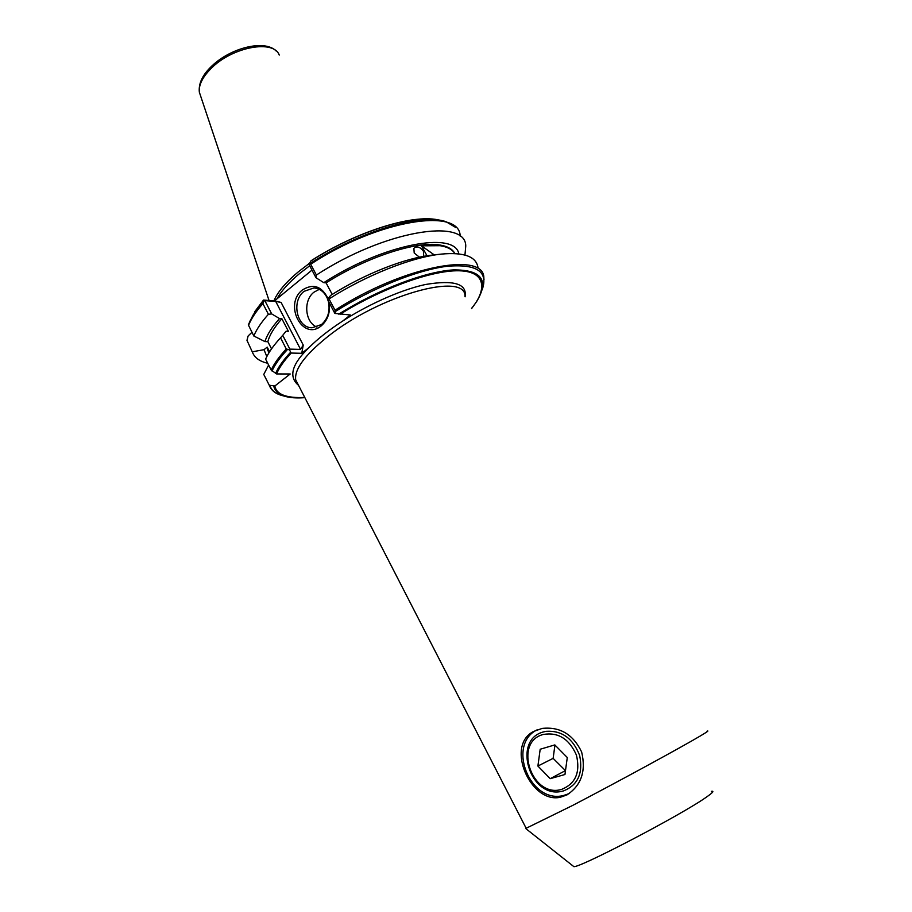 <?xml version="1.0" encoding="UTF-8"?>
<svg xmlns="http://www.w3.org/2000/svg" width="912" height="912" viewBox="0 0 912 912"><rect width="100%" height="100%" fill="white"/><g stroke="black" fill="none" stroke-linecap="round" stroke-linejoin="round"><path stroke-width="1.37" d="M328.069 298.657C321.811 286.163 313.283 283.244 302.488 289.913C283.233 304.346 302.59 341.715 321.309 325.801C327.875 319.987 330.475 312.235 329.129 302.556M328.263 300.926C330.418 310.593 328.172 318.459 321.537 324.512L312.075 327.773C296.833 328.058 290.962 300.983 304.106 291.316L313.979 287.93C320.249 288.557 324.82 292.307 327.682 299.159M316.886 327.066C304.87 322.335 303.058 300.287 314.013 292.159L319.28 289.343M423.647 256.375L423.544 251.416C420.101 246.81 416.887 245.773 413.888 248.315L414.208 253.034L419.452 257.195M434.933 219.393C408.348 215.255 354.369 232.834 311.095 260.741L308.906 264.309L316.008 277.75L323.806 282.663L326.086 282.88C366.499 257.093 416.613 240.836 439.687 244.986C447.45 246.217 452.512 249.079 454.871 253.559C452.352 249.478 447.427 246.856 440.086 245.704L421.492 245.83L427.021 255.805M326.086 282.88L332.207 294.428M707.039 731.196C709.331 730.364 707.039 731.983 700.165 736.052C681.458 747.19 617.47 782.04 572.508 805.501L526.156 828.267M533.645 731.435C505.054 745.56 530.59 803.939 560.333 797.27L566.945 794.911C581.32 785.414 586.211 771.085 581.628 751.944C573.124 734.354 559.957 726.522 542.127 728.426L533.645 731.435M311.972 270.112L274.569 300.823L281.113 302.453L303.24 345.078L301.747 353.297L291.145 353.058C283.997 360.799 279.152 367.764 276.587 373.943L290.21 373.988L274.877 385.981L269.268 385.263L263.762 374.433L268.618 365.028M277.066 298.771C281.363 290.86 288.979 282.355 299.923 273.269L309.681 265.78M251.94 332.321L248.144 335.947L246.97 340.358L252.259 351.804L264.001 349.684L266.817 356.581M711.463 791.331C714.313 790.818 712.853 792.585 707.096 796.632C682.803 814.313 574.047 871.006 573.557 866.4L573.374 866.252M569.145 793.611L563.422 795.526C530.043 804.099 506.559 744.853 536.963 729.919L537.225 729.782M273.931 300.766C277.647 291.977 285.855 282.264 298.566 271.639L308.872 263.762M465.086 296.81C467.297 283.78 454.028 279.688 425.254 284.533C396.811 290.848 363.409 307.424 342.775 320.99L350.379 314.993L334.864 313.397L327.476 299.421L329.027 298.919L335.012 310.228L335.32 313.546M301.747 353.297L309.077 347.529C317.878 338.717 329.107 329.87 342.775 320.99M471.55 308.404C487.111 289.868 487.521 268.892 453.264 270.898C418.813 273.144 368.209 296.252 340.062 314.332M274.877 385.981C276.325 394.429 286.288 398.259 304.779 397.472M298.555 385.377C288.272 376.781 291.772 364.162 309.077 347.529M286.277 348.977C279.072 356.729 274.045 363.763 271.195 370.078L265.609 359.123C268.402 352.727 273.383 345.625 280.531 337.828L286.277 348.977L289.514 349.889L291.145 353.058M303.24 345.078L300.572 349.41L289.856 349.125L282.731 335.331L286.072 331.204L288.397 331.307L281.865 318.71L279.539 318.573L271.696 313.922L264.845 300.652L264.035 300.481L262.895 303.605L268.402 314.275L271.696 313.922M289.514 349.889L289.856 349.125M281.113 302.453L275.72 301.439L300.572 349.41M274.569 300.823L263.477 300.071L254.437 312.121L263.477 300.071M264.845 300.652L275.72 301.439M251.986 317.228L253.661 314.047M478.036 267.843C476.452 256.58 464.185 252.008 441.214 254.106L431.843 255.155C405.145 257.936 364.127 274.067 330.589 295.454L327.476 299.421M271.195 370.078L276.587 373.943M269.576 351.77L267.205 347.119L264.001 349.684M262.998 302.362L253.16 315.278L248.303 324.809L253.81 335.992L264.947 341.59L267.854 341.681L271.537 348.863M441.214 254.106C411.859 257.15 366.225 275.15 329.027 298.919M316.008 277.75L316.396 275.036C384.351 230.565 465.804 217.455 465.758 246.023L464.949 255.029M458.816 253.867C455.065 230.69 383.188 244.063 323.806 282.663M308.849 263.5L310.673 264.229L316.396 275.036M267.706 363.238C259.498 361.414 254.345 357.595 252.259 351.804M268.744 353.126L267.205 347.119M282.731 335.331L280.531 337.828M267.854 341.681C269.542 335.035 274.216 327.374 281.865 318.71M279.539 318.573C271.844 327.18 266.988 334.841 264.947 341.59M253.81 335.992C256.5 329.437 261.356 322.198 268.402 314.275M434.26 254.893L421.492 245.83M561.746 789.347C531.719 798.707 512.932 741.946 543.324 734.456C558.155 731.971 569.191 738.845 576.418 755.068C580.488 772.247 575.609 783.67 561.746 789.347M563.411 790.943L562.088 791.263C529.986 799.243 511.712 739.723 543.586 731.903L546.151 731.31C561.849 730.341 573.021 738.424 579.679 755.558C583.235 773.41 577.809 785.209 563.411 790.943M537.898 766.046L540.189 749.242L554.827 744.91L567.287 757.53L564.95 774.505L550.198 778.677L537.898 766.046L553.128 758.362L565.474 770.64M550.198 778.677L565.258 770.708M554.952 745.047L553.128 758.362M464.983 296.628C466.579 271.046 378.765 295.146 326.895 337.303C304.733 355.27 294.337 369.428 295.693 379.802L298.224 384.739M200.822 96.592L199.329 92.146C198.611 84.805 202.726 76.733 211.675 67.921C232.868 46.706 273.862 39.41 279.254 55.085M471.629 308.552L476.657 301.53C489.459 280.235 481.696 269.69 453.367 269.906C425.095 271.571 377.864 289.537 338.751 314.15M290.472 352.385C283.187 360.217 278.217 367.274 275.561 373.555M273.771 386.312C275.002 391.02 278.559 394.292 284.43 396.15L280.873 395.192C275.128 393.368 271.514 390.233 270.043 385.765M310.684 261.151C357.048 231.067 415.393 213.328 439.892 220.305M249.375 322.21L253.16 315.278L248.303 324.809M335.32 311.528C372.484 287.964 417.411 269.975 446.971 266.304C476.93 263.739 488.638 271.628 482.095 289.959M272.015 371.013C274.877 364.629 279.995 357.504 287.348 349.638M283.393 395.876L280.873 395.192C274.934 393.357 271.069 390.051 269.268 385.263M269.2 385.138L271.252 388.968M248.474 325.516C251.108 318.881 255.919 311.573 262.895 303.605M455.977 227.635L446.196 221.81C422.564 212.69 359.59 231.146 309.977 263.625M483.998 279.653L483.85 278.171C484.808 250.994 403.708 265.871 335.012 310.228M310.673 264.229C378.4 219.712 459.967 207.149 460.184 236.14M314.857 288.01L313.979 287.93M526.315 828.586L298.03 384.351M276.108 50.958C264.446 39.136 230.348 47.96 211.607 66.234C202.532 74.875 198.44 83.505 199.329 92.146L269.006 300.413M304.859 397.643C296.674 398.316 289.856 397.814 284.43 396.15M269.017 352.682L267.501 349.718M573.557 866.4L525.905 828.677M563.422 795.526L560.333 797.27"/></g></svg>
